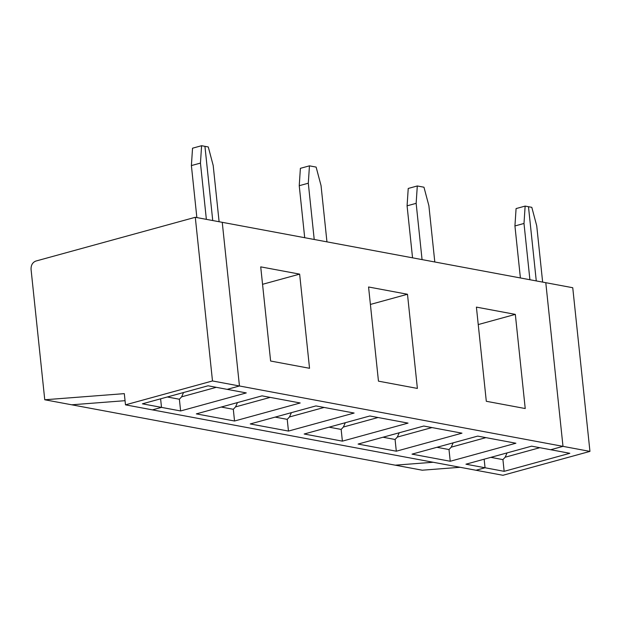 <?xml version="1.0" encoding="UTF-8"?>
<svg xmlns="http://www.w3.org/2000/svg" width="621" height="621" viewBox="0 0 621 621"><rect width="100%" height="100%" fill="white"/><g stroke="black" fill="none" stroke-linecap="round" stroke-linejoin="round"><path stroke-width="0.93" d="M299.237 185.702L308.303 183.211L309.452 165.846L300.385 168.33L299.237 185.702L300.385 168.33L309.452 165.846L316.12 167.088L309.452 165.846L308.303 183.211L314.218 239.481L308.303 183.211L299.237 185.702L304.701 237.711L299.237 185.702M326.949 241.856L321.041 185.586L316.12 167.088L321.041 185.586L326.949 241.856M222.248 222.318L545.789 282.695L222.248 222.318L239.45 385.983L562.991 446.359L545.789 282.695L562.991 446.359L239.45 385.983L227.177 389.359L246.289 392.922L180.618 410.955L161.507 407.384L152.448 409.876L475.989 470.252L485.048 467.76L465.944 464.197L531.615 446.165L550.718 449.728L562.991 446.359L550.718 449.728L531.615 446.165L465.944 464.197L485.048 467.76L484.147 459.198L485.048 467.76L475.989 470.252L152.448 409.876L161.507 407.384L160.606 398.822L161.507 407.384L180.618 410.955L246.289 392.922L227.177 389.359L239.45 385.983L222.248 222.318L195.289 217.288L222.248 222.318L239.45 385.983L222.248 222.318M309.537 368.292L270.616 361.026L260.719 266.867L299.64 274.125L309.537 368.292L299.64 274.125L260.719 266.867L270.616 361.026L309.537 368.292M417.382 388.42L378.461 381.154L368.564 286.987L407.485 294.253L417.382 388.42L407.485 294.253L368.564 286.987L378.461 381.154L417.382 388.42M525.226 408.54L486.305 401.282L476.408 307.116L515.329 314.381L525.226 408.54L515.329 314.381L476.408 307.116L486.305 401.282L525.226 408.54M250.247 423.949L315.918 405.917L354.133 413.043L288.462 431.075L250.247 423.949L288.462 431.075L287.228 419.361L275.157 417.11L287.228 419.361L289.479 416.963L291.381 412.655L289.479 416.963L287.228 419.361L288.462 431.075L354.133 413.043L315.918 405.917L250.247 423.949M196.329 413.881L261.992 395.856L300.207 402.982L234.536 421.015L196.329 413.881L234.536 421.015L300.207 402.982L261.992 395.856L196.329 413.881M358.092 444.069L423.763 426.037L461.977 433.171L396.307 451.203L358.092 444.069L396.307 451.203L395.08 439.489L383.002 437.231L395.08 439.489L397.324 437.083L399.225 432.775L397.324 437.083L395.08 439.489L396.307 451.203L461.977 433.171L423.763 426.037L358.092 444.069M304.174 434.009L369.844 415.977L408.051 423.111L342.388 441.143L304.174 434.009L342.388 441.143L408.051 423.111L369.844 415.977L304.174 434.009M412.018 454.137L477.689 436.105L515.904 443.231L450.233 461.263L412.018 454.137L450.233 461.263L515.904 443.231L477.689 436.105L412.018 454.137M213.189 165.465L208.276 146.96L204.938 146.339L212.739 220.548L204.938 146.339L208.276 146.96L213.189 165.465L219.104 221.736L213.189 165.465M71.726 404.799L125.046 400.685L71.726 404.799L395.259 465.176L71.726 404.799L125.046 400.685L71.726 404.799L44.759 399.769L124.309 393.636L125.489 404.845L212.491 380.952L195.289 217.288L35.777 261.084L195.289 217.288L212.491 380.952L239.45 385.983L212.491 380.952L125.489 404.845L152.448 409.876L161.507 407.384L142.403 403.821L208.074 385.788L227.177 389.359L239.45 385.983L227.177 389.359L208.074 385.788L142.403 403.821L161.507 407.384L160.606 398.822L161.507 407.384L152.448 409.876L125.489 404.845L124.309 393.636L44.759 399.769L71.726 404.799M395.259 465.176L433.132 462.257L395.259 465.176L433.132 462.257L395.259 465.176L422.226 470.206L460.091 467.287L422.226 470.206L395.259 465.176M235.553 406.895L237.455 402.594L235.553 406.895L233.31 409.301L235.553 406.895L270.197 397.386L235.553 406.895M221.239 407.042L233.31 409.301L234.536 421.015L233.31 409.301L221.239 407.042M262.551 284.309L299.64 274.125L262.551 284.309M181.627 396.835L183.537 392.526L181.627 396.835L179.384 399.233L181.627 396.835L216.279 387.318L181.627 396.835M167.313 396.982L179.384 399.233L180.618 410.955L179.384 399.233L167.313 396.982M407.081 205.823L416.148 203.339L417.296 185.966L408.23 188.458L407.081 205.823L408.23 188.458L417.296 185.966L423.964 187.216L417.296 185.966L416.148 203.339L422.063 259.609L416.148 203.339L407.081 205.823L412.546 257.831L407.081 205.823M434.801 261.984L428.886 205.714L423.964 187.216L428.886 205.714L434.801 261.984M343.397 427.023L345.299 422.715L343.397 427.023L341.154 429.422L343.397 427.023L378.049 417.506L343.397 427.023M329.083 427.17L341.154 429.422L342.388 441.143L341.154 429.422L329.083 427.17M370.395 304.437L407.485 294.253L370.395 304.437M324.123 407.446L289.479 416.963L324.123 407.446M514.933 225.951L523.992 223.459L525.141 206.094L516.082 208.578L514.933 225.951L516.082 208.578L525.141 206.094L528.479 206.715L525.141 206.094L523.992 223.459L529.907 279.729L523.992 223.459L514.933 225.951L520.398 277.96L514.933 225.951M536.272 280.925L528.479 206.715L536.272 280.925M451.25 447.151L453.151 442.843L451.25 447.151L448.999 449.55L451.25 447.151L485.894 437.634L451.25 447.151M436.928 447.299L448.999 449.55L450.233 461.263L448.999 449.55L436.928 447.299M478.24 324.566L515.329 314.381L478.24 324.566M431.968 427.574L397.324 437.083L431.968 427.574M31.05 269.304C30.972 265.151 32.548 262.411 35.777 261.084C32.548 262.411 30.972 265.151 31.05 269.304L44.759 399.769L31.05 269.304M204.938 146.339L212.739 220.548L204.938 146.339L201.6 145.718L200.451 163.09L206.366 219.36L200.451 163.09L191.392 165.574L192.541 148.202L201.6 145.718L204.938 146.339M196.857 217.583L191.392 165.574L196.857 217.583M191.392 165.574L200.451 163.09L201.6 145.718L192.541 148.202L191.392 165.574M536.73 225.842L542.645 282.113L536.73 225.842L531.809 207.336L528.479 206.715L531.809 207.336L536.73 225.842M475.989 470.252L485.048 467.76L484.147 459.198L485.048 467.76L475.989 470.252L502.948 475.282L589.95 451.397L562.991 446.359L545.789 282.695L572.748 287.725L589.95 451.397L502.948 475.282L475.989 470.252M550.718 449.728L562.991 446.359L550.718 449.728L569.822 453.299L550.718 449.728M505.168 457.211L507.07 452.903L505.168 457.211L539.812 447.694L505.168 457.211L502.925 459.61L505.168 457.211M490.854 457.359L502.925 459.61L490.854 457.359M569.822 453.299L504.151 471.331L485.048 467.76L504.151 471.331L502.925 459.61L504.151 471.331L569.822 453.299M545.789 282.695L562.991 446.359L589.95 451.397L572.748 287.725L545.789 282.695"/></g></svg>
